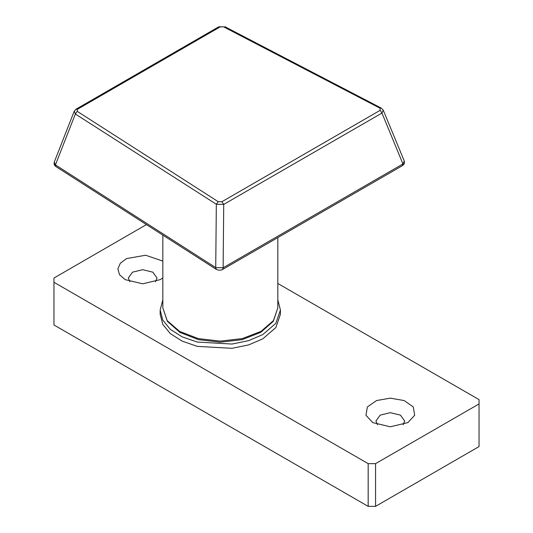 <?xml version="1.0" encoding="UTF-8"?>
<svg xmlns="http://www.w3.org/2000/svg" width="533" height="533" viewBox="0 0 533 533"><rect width="100%" height="100%" fill="white"/><g stroke="black" fill="none" stroke-linecap="round" stroke-linejoin="round"><path stroke-width="0.8" d="M146.448 224.62L53.966 278.013L53.966 282.283L368.143 463.67L375.538 463.67L375.538 506.35L479.034 446.601L479.034 399.65L277.8 283.469M375.538 506.35L368.143 506.35L368.143 463.67M53.966 282.283L53.966 324.963L368.143 506.35M162.798 277.873L160.233 279.612L142.677 283.809L125.122 279.612L119.552 274.695L117.866 268.905L120.345 263.209L126.574 258.565L145.636 255.24L162.798 261.077M372.767 422.589L365.971 415.247L367.384 406.965L376.531 400.536L390.323 398.118L404.121 400.536L413.262 406.965L414.674 415.247L407.878 422.589L390.323 426.786L372.767 422.589M375.538 463.67L479.034 403.921M403.161 424.721L404.7 420.99L400.49 415.12L390.323 412.689L380.156 415.12L375.952 420.99L377.484 424.721M155.516 281.744L157.048 278.013L152.844 272.143L142.677 269.711L132.51 272.143L128.3 278.013L129.839 281.744M277.8 299.899L280.411 310.019L275.834 323.304L262.802 334.564L248.631 340.627L232.022 344.058L197.29 342.086L182.159 336.849L170.313 329.301L162.772 320.1L160.186 310.019L162.798 299.899M280.411 310.019L280.411 314.29L275.834 327.568L262.802 338.828L248.631 344.898L232.022 348.329L197.29 346.357L182.159 341.12L170.313 333.571L162.772 324.364L160.186 314.29L160.186 310.019M75.539 109.925L76.032 109.178L77.338 109.312L77.245 111.337L75.353 113.975L55.405 164.89L55.885 166.589L54.619 165.363L54.093 164.124L54.259 162.132L55.405 164.89L215.765 267.646L223.147 267.759L402.968 163.937L404.274 161.013L383.254 110.111L381.948 113.043L223.693 204.406L216.311 204.292L75.353 113.975L74.26 111.097M404.274 161.013L404.467 163.025L403.921 164.324L402.475 165.643L402.968 163.937L381.948 113.043L380.149 110.344L380.049 108.212L223.607 26.837L220.102 26.89L77.338 109.312M55.885 166.589L216.245 269.345L215.765 267.646L216.311 204.292L218.204 201.654L221.895 201.714L223.693 204.406L223.147 267.759L222.654 269.458L221.242 270.031L218.777 270.204L216.245 269.345M220.102 26.89L218.796 26.757L76.032 109.178L74.207 111.224M218.796 26.757L223.607 26.837M224.813 26.65L381.255 108.032L380.049 108.212M221.895 201.714L380.149 110.344M77.245 111.337L218.204 201.654M162.798 235.093L162.798 307.887L167.175 320.593L179.641 331.359L198.296 338.562L220.296 341.087L242.302 338.562L260.957 331.359L273.422 320.593L277.8 307.887L277.8 237.625M54.259 162.132L74.214 111.21M402.475 165.643L222.654 269.458M383.254 110.118L381.255 108.032M162.798 307.887L167.335 321.352L179.907 332.399L198.469 339.654L220.296 342.193L242.122 339.654L260.684 332.399L273.262 321.352L277.8 307.887"/></g></svg>
